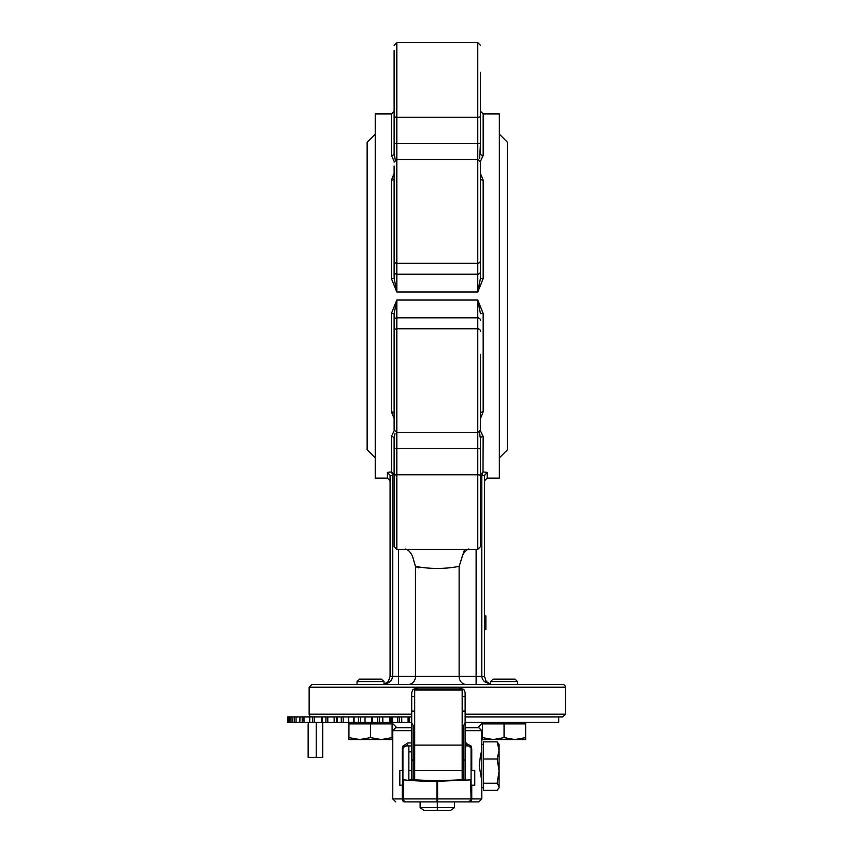 <?xml version="1.0" encoding="UTF-8"?>
<svg xmlns="http://www.w3.org/2000/svg" width="853" height="853" viewBox="0 0 853 853"><rect width="100%" height="100%" fill="white"/><g stroke="black" fill="none" stroke-linecap="round" stroke-linejoin="round"><path stroke-width="1.28" d="M480.463 96.613L480.463 153.423L480.463 142.558L479.706 158.37M394.129 50.498L394.129 116.221A2.698 1.034 0 0 0 396.826 117.256L477.765 117.256L477.765 143.592A2.698 1.034 0 0 0 480.463 142.558L480.463 72.324M480.463 237.699L480.463 278.313L477.765 292.035L483.161 278.568L483.161 180.175A2.698 1.717 -0 0 1 480.463 178.458L480.463 189.142M483.161 278.568L480.463 278.313L480.463 162.155L477.765 159.458L477.765 292.035L396.826 292.035L394.129 278.313L394.129 237.699M480.463 331.252A2.698 2.495 180 0 0 477.765 328.768L477.765 432.578L480.463 429.88L480.463 354.336M480.463 402.893L480.463 413.577A2.698 1.717 0 0 1 483.161 411.86L483.161 313.456L477.765 299.989L480.463 313.723L483.161 313.456M394.129 532.517L394.129 438.613L394.129 546.688L396.826 549.385L396.826 474.78L477.765 474.78L477.765 549.385L480.463 546.688L480.463 438.613L480.463 495.422M480.463 532.517L480.463 519.701M391.431 313.456L391.431 411.86A2.698 1.717 180 0 1 394.129 413.577L394.129 313.723L394.129 429.88L396.826 432.578L396.826 299.989L391.431 313.456L394.129 313.723L396.826 299.989L477.765 299.989L477.765 328.768L396.826 328.768A2.698 2.495 0 0 0 394.129 331.252M394.129 415.07L394.129 413.577M394.129 546.688L394.129 544.64M394.129 471.144L394.129 438.613L394.982 433.271M394.129 96.613L394.129 153.423L394.886 158.37M394.129 116.221L394.129 153.423A2.698 2.079 180 0 1 391.431 155.502L394.225 161.43M394.129 189.142L394.129 178.608M394.129 166.058L394.129 278.313L391.431 278.568L396.826 292.035L396.826 42.65L394.129 45.348L396.826 42.65L477.765 42.65L477.765 117.256A2.698 1.034 0 0 0 480.463 116.221M384.01 684.383L388.787 682.709L391.484 680.267L392.775 676.429L390.077 676.429L388.382 681.387L384.01 684.266L386.174 683.349M398.479 549.385L398.479 676.429L392.775 676.429L392.775 475.388L390.077 475.388L390.077 676.429L390.077 475.388L390.077 480.825L390.077 475.388L387.379 472.434L391.591 471.912L391.431 436.533A2.698 2.079 180 0 1 394.129 438.613M394.129 474.694L391.591 471.912L392.775 475.388M389.32 472.061L388.691 472.157M488.417 683.349L490.571 684.255L486.199 681.387L484.504 676.429L484.504 475.388L481.806 475.388L481.806 676.429L482.276 678.796L484.28 681.59L490.571 684.383M480.356 430.605L483.161 436.533L482.99 471.912L487.202 472.434L484.504 475.388M487.042 472.391L485.901 472.157M483.779 471.922L483.224 471.901M394.129 173.458L391.431 180.175A2.698 1.717 180 0 0 394.129 178.458M480.356 161.43L483.161 155.502L483.161 113.907L499.346 113.907L499.346 478.128L487.202 478.128L487.202 472.434M391.431 155.502L391.431 113.907L375.235 113.907L375.235 478.128L387.379 478.128L390.077 480.825M394.225 430.594L391.431 436.533M483.161 180.175L480.463 173.468M391.431 411.86L394.129 418.567M480.463 418.567L483.161 411.86M395.302 159.927L394.129 153.423M481.806 475.388L483.001 471.912L480.463 474.694M483.161 436.533A2.698 2.079 0 0 0 480.463 438.613L479.706 433.665M479.279 432.108L480.463 438.613M483.161 155.502A2.698 2.079 0 0 1 480.463 153.423M463.179 549.385L411.7 549.385M484.504 676.429L415.454 676.429L415.454 566.381L412.5 556.22C410.656 552.381 408.406 549.972 405.729 548.991M412.5 556.22L415.454 566.381C430.019 569.122 444.573 569.122 459.127 566.381L464.64 549.385M465.13 716.904L562.745 716.904L565.443 714.206L465.13 714.206M311.835 716.904A2.698 2.698 0 0 1 309.138 714.206L309.138 687.219L565.443 687.219A2.698 2.698 0 0 0 562.745 684.522L311.835 684.522L309.138 687.219M418.716 567.874L415.784 566.637M375.235 134.134L367.142 142.238L367.142 449.798L375.235 457.89M499.346 457.89L507.439 449.798L507.439 142.238L499.346 134.134M484.504 615.866L485.858 615.866L485.858 629.642L484.504 629.642M485.858 617.114L484.504 617.114M504.059 679.127L493.055 679.127L490.571 681.611L517.558 681.611L515.073 679.127L504.059 679.127M514.86 739.562L525.651 737.632L525.651 739.562L493.269 739.562L504.059 737.632L514.86 739.562M482.478 739.562L482.478 737.632L493.269 739.562L482.478 739.562M504.059 737.632L504.059 723.909L482.478 723.909L482.478 737.632M504.059 723.909L525.651 723.909L525.651 737.632M370.522 679.127L359.518 679.127L357.034 681.611L384.01 681.611L381.526 679.127L370.522 679.127M381.312 739.562L392.103 737.632L392.103 739.562L359.731 739.562L370.522 737.632L381.312 739.562M348.941 739.562L348.941 737.632L359.731 739.562L348.941 739.562M370.522 737.632L370.522 723.909L348.941 723.909L348.941 737.632M370.522 723.909L392.103 723.909L392.103 737.632M437.29 810.35L423.941 810.35L420.124 807.652L437.29 807.652L437.29 810.35L450.651 810.35L454.457 807.652L437.29 807.652L437.29 801.884M454.457 801.884L454.457 807.652M420.124 801.884L420.124 807.652M482.478 722.971L477.765 727.694M558.704 716.904L558.704 722.299L465.13 722.299M411.711 716.904L409.152 716.904L409.152 722.299L411.711 722.299M409.152 722.299L408.086 722.299L408.086 716.904L391.548 716.904L391.548 722.299L392.519 722.299L392.519 716.904M401.742 716.904L401.742 722.299L408.086 722.299M401.742 722.299L399.364 722.299L399.364 716.904M397.69 716.904L397.69 722.299L399.364 722.299M397.69 722.299L392.519 722.299M390.663 716.904L390.663 722.299L391.548 722.299L391.548 716.904L371.972 716.904M390.663 722.299L389.64 722.299L389.64 716.904M382.826 716.904L382.826 722.299L389.64 722.299M382.826 722.299L379.329 722.299L379.329 716.904M377.538 716.904L377.538 722.299L379.329 722.299M377.538 722.299L372.633 722.299L372.633 716.904M371.972 722.299L372.633 722.299M365.02 716.904L365.02 722.299L371.844 722.299L371.844 716.904L287.557 716.904L287.557 722.299L288.698 722.299L288.698 716.904L288.677 722.299L290.99 722.299L290.99 716.904M365.02 722.299L360.467 722.299L360.467 716.904M358.612 716.904L358.612 722.299L360.467 722.299M358.612 722.299L354.07 722.299L354.07 716.904M348.685 716.904L348.685 722.299L353.451 722.299L353.451 716.904M348.685 722.299L343.173 722.299L343.173 716.904M341.275 716.904L341.275 722.299L343.173 722.299M341.275 722.299L337.191 722.299L337.191 716.904M334.152 716.904L334.152 722.299L336.732 722.299L336.732 716.904M334.152 722.299L327.797 722.299L327.797 716.904M325.899 716.904L325.899 722.299L327.797 722.299M325.899 722.299L322.359 722.299L322.359 716.904M321.72 716.904L321.72 722.299L322.359 722.299M321.72 722.299L314.65 722.299L314.65 716.904M312.784 716.904L312.784 722.299L314.65 722.299M312.784 722.299L309.65 722.299L309.863 716.904L309.65 722.299L303.999 722.299L303.999 716.904M302.207 716.904L302.207 722.299L303.999 722.299M302.207 722.299L299.84 722.299L299.968 716.904L299.84 722.299L296.055 722.299L296.055 716.904M294.381 716.904L294.381 722.299L296.055 722.299M294.381 722.299L292.803 722.299L292.856 716.904L292.803 722.299L290.99 722.299M322.69 722.299L322.69 757.368L308.146 757.368L308.146 724.997A8.093 8.072 90 0 1 308.615 722.299M316.218 722.299L316.218 757.368M409.152 716.904L408.086 716.904M468.446 745.917L465.13 745.906L465.13 779.663L436.757 780.836L408.864 779.589L408.864 770.366L411.711 770.366L411.711 720.38M411.711 751.834L408.864 751.834L408.864 779.589L408.864 745.906L411.711 745.906M403.362 779.791L403.362 798.92A2.964 2.538 90 0 0 405.9 801.884L437.013 801.884L436.981 798.92L403.362 798.92L403.362 779.791C411.285 780.762 422.491 781.273 436.981 781.316L470.589 779.877L471.069 798.92L470.589 779.877M481.806 751.269C480.975 752.154 480.132 757.101 479.258 766.111L481.806 780.953L481.806 798.92L471.069 798.92L471.069 748.87L471.069 798.92A2.964 2.964 0 0 1 468.105 801.884A2.964 2.484 -90 0 0 470.589 798.92L437.6 798.92L437.578 801.884L437.013 801.884L437.013 781.316L437.578 801.884L478.842 801.884L456.174 801.884M402.925 779.674L402.925 798.92A2.964 2.964 0 0 0 405.9 801.884L404.631 801.884A2.964 2.335 -90 0 1 402.296 798.92L392.775 798.92L392.775 730.658L411.711 730.658M418.407 801.884L404.631 801.884M404.365 801.457L405.506 801.863L403.192 800.146M402.925 770.366L402.925 748.87L403.32 747.388L405.506 746.279L403.32 747.388L405.506 745.927L403.32 747.388L402.925 748.87L402.925 785.208L399.822 785.208L399.822 770.366L402.925 770.366L402.925 748.87L402.925 785.208M470.835 800.061L468.862 801.788L470.835 800.061M470.6 747.271L468.862 746.002L471.741 748.87L470.984 745.906L465.13 742.931M471.069 798.92L471.069 785.208L474.758 785.208L474.758 770.366L471.069 770.366M466.175 742.931A2.964 1.93 90 0 0 468.105 745.906L468.958 746.034M405.324 745.959L408.864 745.906M465.13 730.658L481.806 730.658L478.842 727.694L465.13 727.694M411.711 727.694L395.739 727.694L392.775 730.658M414.686 770.366L462.166 770.366L414.686 770.366M411.711 742.931L407.862 742.931L402.925 746.119L402.296 748.87L402.296 770.366M404.279 746.386L405.9 745.906A2.964 1.962 -90 0 0 407.862 742.931M465.13 720.38L465.13 770.366M463.648 725.381L463.648 760.812L465.13 759.469L465.13 711.114L465.13 723.109L463.648 725.381L462.166 725.381L462.166 696.506L465.13 696.506L465.13 711.114L462.166 711.114M414.686 711.114L414.686 725.381L413.193 725.381L411.711 723.109L411.711 696.506L414.686 696.506L414.686 711.114L411.711 711.114L411.711 748.273M411.711 723.109L411.711 759.469L413.193 760.812L413.193 725.381M411.711 759.469L411.711 779.898M411.711 696.506L411.711 692.519L413.044 689.373L463.797 689.373L465.13 692.519L465.13 696.506M462.166 725.381L462.166 779.962M463.648 779.823L463.648 760.812L462.166 760.812M414.686 696.506L414.686 690.024L462.166 690.024L462.166 696.506M465.13 779.663L465.13 759.469M414.686 780.143L414.686 760.812L413.193 760.812L413.193 780.026M414.686 760.812L414.686 725.381M417.65 688.03L413.044 689.373M459.202 688.03L463.797 689.373M462.166 745.106L414.686 745.106M499.08 786.797L497.15 783.246L499.08 771.123L499.08 787.692L497.15 790.358L483.427 790.358L483.427 783.246L497.15 783.246M497.15 758.999L499.08 750.437L499.08 771.123L497.15 758.999L483.427 758.999L483.427 741.865L497.15 741.865L499.08 744.53L499.08 750.437L497.15 741.865M483.427 783.246L483.427 758.999M483.427 787.692L481.806 787.692L481.806 730.658M408.182 684.522A8.093 7.282 -90 0 0 415.454 676.429L398.479 676.429L398.479 684.522M476.113 549.385L476.113 684.522M391.431 180.175L391.431 278.568M387.379 472.434L387.379 478.128M394.129 260.783A2.698 2.495 0 0 0 396.826 263.268L477.765 263.268A2.698 2.495 180 0 0 480.463 260.783M394.129 271.691A2.698 2.495 0 0 0 396.826 274.176L477.765 274.176A2.698 2.495 180 0 0 480.463 271.691M394.129 142.558A2.698 1.034 0 0 0 396.826 143.592L477.765 143.592L477.765 159.458L396.826 159.458L394.129 162.155M394.129 320.344A2.698 2.495 0 0 1 396.826 317.86L477.765 317.86A2.698 2.495 180 0 1 480.463 320.344M394.129 449.478A2.698 1.034 180 0 1 396.826 448.443L396.826 474.78A2.698 1.034 180 0 0 394.129 475.803M480.463 449.478A2.698 1.034 180 0 0 477.765 448.443L396.826 448.443L396.826 432.578L477.765 432.578L477.765 474.78A2.698 1.034 180 0 1 480.463 475.803M411.711 714.206L309.138 714.206M459.127 566.381L459.127 676.429A8.093 7.282 -90 0 0 466.41 684.522M485.858 621.229L484.504 621.229M289.466 716.904L289.466 722.299M437.578 798.92L437.578 781.316L437.6 798.92M402.296 785.208L402.296 798.92L402.925 798.92M469.438 801.884A2.964 2.292 90 0 0 471.741 798.92L471.741 785.208M471.741 770.366L471.741 748.87M402.925 748.827L402.296 748.87M487.202 478.128L484.504 480.825M391.431 113.907L394.129 111.21M483.161 113.907L480.463 111.21M396.826 549.385L412.564 549.385M462.955 549.385L477.765 549.385M462.102 556.22C463.968 552.339 466.218 549.929 468.851 548.991M565.443 714.206L565.443 687.219M477.765 42.65L480.463 45.348L477.765 42.65M517.558 684.522L517.558 681.611M490.571 684.522L490.571 681.611M525.651 723.909L525.651 722.299M482.478 723.909L482.478 722.299M359.518 679.127L357.034 681.611L357.034 684.522M381.526 679.127L384.01 681.611L384.01 684.522M392.103 723.909L392.103 722.299M348.941 723.909L348.941 722.299M396.826 727.694L392.103 722.971M322.029 716.904L322.029 722.299M392.775 798.92L395.739 801.884M481.806 798.92L478.842 801.884M460.247 687.934L416.595 687.934M499.08 787.692L498.536 788.63M483.427 744.53L481.806 744.53"/></g></svg>
